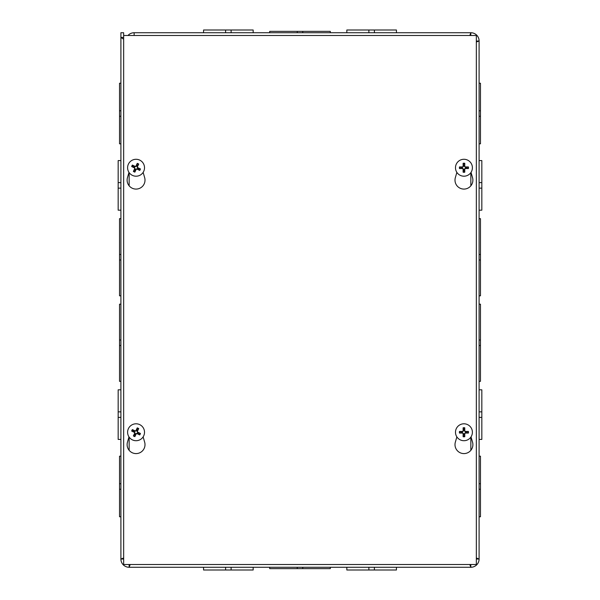 <?xml version="1.0" encoding="UTF-8"?>
<svg xmlns="http://www.w3.org/2000/svg" width="600" height="600" viewBox="0 0 600 600"><rect width="100%" height="100%" fill="white"/><g stroke="black" fill="none" stroke-linecap="round" stroke-linejoin="round"><path stroke-width="0.9" d="M120.9 160.583L120.9 210.18L118.17 210.18L118.17 160.583L120.9 160.583L120.9 143.828L119.535 143.828L119.535 116.273L120.9 116.273L120.9 143.828M123.66 557.977L120.9 559.02L120.9 32.73L123.637 32.73L123.66 37.44M120.9 389.82L120.9 439.418L118.17 439.418L118.17 389.82L120.9 389.82L120.9 381.337L119.535 381.337L119.535 345.517L120.9 345.517L120.9 381.337M120.9 439.418L120.9 516.787L119.535 516.787L119.535 489.232L120.9 489.232M120.9 210.18L120.9 345.517M120.9 558.607L120.9 516.787M120.9 116.273L120.9 37.418L123.66 39.255M120.9 83.213L119.535 83.213L119.535 116.273M120.9 110.76L119.535 110.76M120.9 218.663L119.535 218.663L119.535 259.987L120.9 259.987M119.535 259.987L119.535 295.815L120.9 295.815M120.9 254.483L119.535 254.483M368.88 570L346.837 570L346.837 567.27L368.88 567.27L368.88 570L396.435 570L396.435 567.27M133.635 35.49A5.512 5.512 0 0 1 134.13 35.468L134.13 32.73L470.85 32.73A8.242 8.242 0 0 1 479.1 40.98L479.1 559.02A8.242 8.242 0 0 1 470.85 567.27L129.15 567.27L130.192 564.51M297.24 568.635L269.692 568.635L269.692 567.27L297.24 567.27L297.24 568.635L302.752 568.635L302.752 567.27M302.752 568.635L330.308 568.635L330.308 567.27M479.1 143.828L480.465 143.828L480.465 116.28L479.1 116.28L479.1 110.767L480.465 110.767L480.465 83.213L479.1 83.213M479.1 516.787L480.465 516.787L480.465 483.728L479.1 483.728M480.465 483.728L480.465 456.173L479.1 456.173M479.1 489.24L480.465 489.24M479.1 381.337L480.465 381.337L480.465 340.013L479.1 340.013M480.465 340.013L480.465 304.185L479.1 304.185M479.1 345.517L480.465 345.517M123.66 36.263L123.637 35.797M123.66 558.915L123.637 559.02A5.512 5.512 0 0 0 123.66 559.515M128.655 564.51A5.512 5.512 0 0 0 129.15 564.533L129.255 564.51M476.34 559.515A5.512 5.512 0 0 0 476.362 559.02L479.1 559.02L476.34 557.977M476.34 42.023L479.1 40.98L476.34 41.085M120.9 37.418L123.637 37.418M123.637 559.02L120.9 559.02A8.242 8.242 0 0 0 129.15 567.27L129.15 564.533M469.808 564.51L470.85 567.27L470.745 564.51M469.808 35.49L470.85 32.73L470.745 35.49M476.362 40.98A5.512 5.512 0 0 0 476.34 40.485M471.345 35.49A5.512 5.512 0 0 0 470.85 35.468M127.98 35.49A8.242 8.242 0 0 1 134.13 32.73M470.85 564.533A5.512 5.512 0 0 0 471.345 564.51M225.6 30L225.6 32.73L203.565 32.73L203.565 30L253.163 30L253.163 32.73L231.12 32.73L231.12 30M302.76 32.73L302.76 31.365L330.308 31.365L330.308 32.73L269.692 32.73L269.692 31.365L297.248 31.365L297.248 32.73M374.4 32.73L346.837 32.73L346.837 30L396.435 30L396.435 32.73L374.4 32.73L374.4 30M302.76 31.365L297.248 31.365M479.1 259.995L480.465 259.995L480.465 218.663L479.1 218.663M479.1 295.815L480.465 295.815L480.465 259.995M480.465 254.483L479.1 254.483M480.465 116.28L480.465 110.767M120.9 340.005L119.535 340.005L120.9 340.005M120.9 304.185L119.535 304.185L119.535 345.517M120.9 483.72L119.535 483.72L119.535 489.232M120.9 456.173L119.535 456.173L119.535 483.72M120.9 182.618L118.17 182.618L120.9 182.618M120.9 188.137L118.17 188.137M120.9 417.382L118.17 417.382M120.9 411.862L118.17 411.862M479.1 439.418L481.83 439.418L481.83 389.82L479.1 389.82M479.1 411.862L481.83 411.862M479.1 417.382L481.83 417.382M479.1 210.18L481.83 210.18L481.83 160.583L479.1 160.583M479.1 188.137L481.83 188.137L479.1 188.137M479.1 182.618L481.83 182.618M203.565 567.27L203.565 570L253.163 570L253.163 567.27M225.608 567.27L225.608 570M231.112 567.27L231.112 570M374.392 567.27L374.392 570M368.88 32.73L368.88 30M471.022 436.897L472.537 442.162A8.947 8.947 0 0 1 463.942 453.592A8.947 8.947 0 0 1 455.347 442.162L456.862 436.897M143.137 436.897L144.653 442.162A8.947 8.947 0 0 1 136.058 453.592A8.947 8.947 0 0 1 127.462 442.162L128.977 436.897M471.022 172.387L472.537 177.645A8.947 8.947 0 0 1 463.942 189.083A8.947 8.947 0 0 1 455.347 177.645L456.862 172.387M143.137 172.387L144.653 177.645A8.947 8.947 0 0 1 136.058 189.083A8.947 8.947 0 0 1 127.462 177.645L128.977 172.387M476.34 35.49L476.34 564.51L123.66 564.51L123.66 35.49L476.34 35.49M137.767 429.96A2.857 2.857 0 0 0 136.785 429.487L137.257 427.882A11.197 0.975 114.1 0 0 135.938 430.643L135.142 430.92A11.197 0.975 -152.7 0 0 132.39 429.585L133.762 430.553A2.857 2.857 0 0 0 133.29 431.528L134.595 432.045L135.053 433.335L133.387 435.923A4.537 4.537 0 0 0 134.865 436.627A11.197 0.975 -65.9 0 0 136.178 433.868L136.972 433.59A11.197 0.975 27.3 0 0 139.725 434.925L138.352 433.965A2.857 2.857 0 0 0 138.825 432.982L137.52 432.472L137.07 431.175L138.727 428.588A4.537 4.537 0 0 0 137.257 427.882M133.29 431.528L131.685 431.062A11.197 0.975 24.1 0 0 134.445 432.375L134.722 433.17A11.197 0.975 117.3 0 0 133.387 435.923M132.39 429.585A4.537 4.537 0 0 0 131.685 431.062M134.347 434.55A2.857 2.857 0 0 0 135.33 435.022L134.865 436.627M138.825 432.982L140.43 433.455A11.197 0.975 -155.9 0 0 137.67 432.135L137.392 431.34A11.197 0.975 -62.7 0 0 138.727 428.588M139.725 434.925A4.537 4.537 0 0 0 140.43 433.455M135.33 435.022L135.847 433.717L137.137 433.268L138.352 433.965M136.785 429.487L136.275 430.793L134.977 431.25L133.762 430.553M139.725 424.627A8.467 8.467 0 0 1 140.828 439.245A8.467 8.467 0 0 1 127.62 432.893A8.467 8.467 0 0 1 139.725 424.627M464.49 429.45A2.857 2.857 0 0 0 463.395 429.45L463.125 427.793A11.197 0.975 88.4 0 0 463.14 430.853L462.54 431.452A11.197 0.975 -178.4 0 0 459.48 431.438L461.138 431.707A2.857 2.857 0 0 0 461.138 432.803L462.533 432.697L463.5 433.665L463.125 436.717A4.537 4.537 0 0 0 464.76 436.717A11.197 0.975 -91.6 0 0 464.745 433.658L465.345 433.058A11.197 0.975 1.6 0 0 468.405 433.072L466.748 432.803A2.857 2.857 0 0 0 466.748 431.707L465.353 431.812L464.385 430.845L464.76 427.793A4.537 4.537 0 0 0 463.125 427.793M461.138 432.803L459.48 433.072A11.197 0.975 -1.6 0 0 462.54 433.058L463.14 433.658A11.197 0.975 91.6 0 0 463.125 436.717M459.48 431.438A4.537 4.537 0 0 0 459.48 433.072M463.395 435.06A2.857 2.857 0 0 0 464.49 435.06L464.76 436.717M466.748 431.707L468.405 431.438A11.197 0.975 178.4 0 0 465.345 431.452L464.745 430.853A11.197 0.975 -88.4 0 0 464.76 427.793M468.405 433.072A4.537 4.537 0 0 0 468.405 431.438M464.49 435.06L464.385 433.665L465.353 432.697L466.748 432.803M463.395 429.45L463.5 430.845L462.533 431.812L461.138 431.707M463.942 423.795A8.467 8.467 0 0 1 471.27 436.485A8.467 8.467 0 0 1 456.615 436.485A8.467 8.467 0 0 1 463.942 423.795M137.767 165.45A2.857 2.857 0 0 0 136.785 164.977L137.257 163.373A11.197 0.975 114.1 0 0 135.938 166.132L135.142 166.41A11.197 0.975 -152.7 0 0 132.39 165.075L133.762 166.035A2.857 2.857 0 0 0 133.29 167.017L134.595 167.528L135.053 168.825L133.387 171.413A4.537 4.537 0 0 0 134.865 172.118A11.197 0.975 -65.9 0 0 136.178 169.358L136.972 169.08A11.197 0.975 27.3 0 0 139.725 170.415L138.352 169.447A2.857 2.857 0 0 0 138.825 168.472L137.52 167.955L137.07 166.665L138.727 164.078A4.537 4.537 0 0 0 137.257 163.373M133.29 167.017L131.685 166.545A11.197 0.975 24.1 0 0 134.445 167.865L134.722 168.66A11.197 0.975 117.3 0 0 133.387 171.413M132.39 165.075A4.537 4.537 0 0 0 131.685 166.545M134.347 170.04A2.857 2.857 0 0 0 135.33 170.512L134.865 172.118M138.825 168.472L140.43 168.938A11.197 0.975 -155.9 0 0 137.67 167.625L137.392 166.83A11.197 0.975 -62.7 0 0 138.727 164.078M139.725 170.415A4.537 4.537 0 0 0 140.43 168.938M135.33 170.512L135.847 169.208L137.137 168.75L138.352 169.447M136.785 164.977L136.275 166.282L134.977 166.733L133.762 166.035M139.725 160.118A8.467 8.467 0 0 1 140.828 174.735A8.467 8.467 0 0 1 127.62 168.382A8.467 8.467 0 0 1 139.725 160.118M464.49 164.94A2.857 2.857 0 0 0 463.395 164.94L463.125 163.282A11.197 0.975 88.4 0 0 463.14 166.343L462.54 166.942A11.197 0.975 -178.4 0 0 459.48 166.928L461.138 167.197A2.857 2.857 0 0 0 461.138 168.292L462.533 168.188L463.5 169.155L463.125 172.208A4.537 4.537 0 0 0 464.76 172.208A11.197 0.975 -91.6 0 0 464.745 169.148L465.345 168.547A11.197 0.975 1.6 0 0 468.405 168.562L466.748 168.292A2.857 2.857 0 0 0 466.748 167.197L465.353 167.303L464.385 166.335L464.76 163.282A4.537 4.537 0 0 0 463.125 163.282M461.138 168.292L459.48 168.562A11.197 0.975 -1.6 0 0 462.54 168.547L463.14 169.148A11.197 0.975 91.6 0 0 463.125 172.208M459.48 166.928A4.537 4.537 0 0 0 459.48 168.562M463.395 170.55A2.857 2.857 0 0 0 464.49 170.55L464.76 172.208M466.748 167.197L468.405 166.928A11.197 0.975 178.4 0 0 465.345 166.942L464.745 166.343A11.197 0.975 -88.4 0 0 464.76 163.282M468.405 168.562A4.537 4.537 0 0 0 468.405 166.928M464.49 170.55L464.385 169.155L465.353 168.188L466.748 168.292M463.395 164.94L463.5 166.335L462.533 167.303L461.138 167.197M463.942 159.278A8.467 8.467 0 0 1 471.27 171.975A8.467 8.467 0 0 1 456.615 171.975A8.467 8.467 0 0 1 463.942 159.278M470.85 450.33L470.85 437.145M470.85 185.82L470.85 172.635M129.15 172.635L129.15 185.82M129.15 437.145L129.15 450.33M137.078 428.317A4.065 4.065 0 0 1 138.495 429M132.12 431.243A4.065 4.065 0 0 1 132.803 429.817M135.045 436.192A4.065 4.065 0 0 1 133.62 435.51M139.995 433.275A4.065 4.065 0 0 1 139.312 434.692M463.155 428.265A4.065 4.065 0 0 1 464.73 428.265M459.952 433.043A4.065 4.065 0 0 1 459.952 431.467M464.73 436.245A4.065 4.065 0 0 1 463.155 436.245M467.933 431.467A4.065 4.065 0 0 1 467.933 433.043M137.078 163.808A4.065 4.065 0 0 1 138.495 164.49M132.12 166.725A4.065 4.065 0 0 1 132.803 165.308M135.045 171.683A4.065 4.065 0 0 1 133.62 171M139.995 168.757A4.065 4.065 0 0 1 139.312 170.183M463.155 163.755A4.065 4.065 0 0 1 464.73 163.755M459.952 168.532A4.065 4.065 0 0 1 459.952 166.958M464.73 171.735A4.065 4.065 0 0 1 463.155 171.735M467.933 166.958A4.065 4.065 0 0 1 467.933 168.532"/></g></svg>
